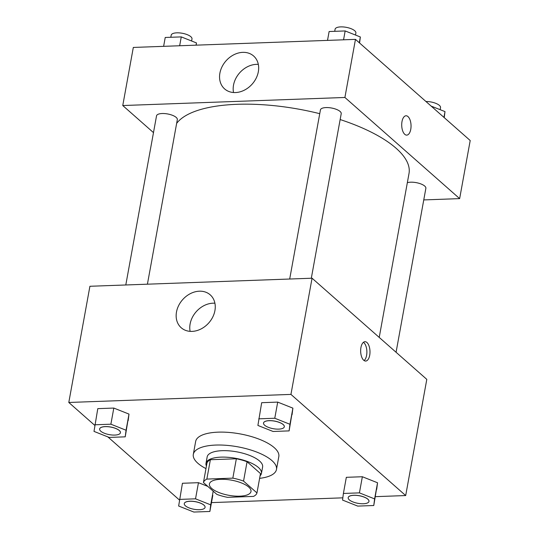 <?xml version="1.0" encoding="UTF-8"?>
<svg xmlns="http://www.w3.org/2000/svg" width="539" height="539" viewBox="0 0 539 539"><rect width="100%" height="100%" fill="white"/><g stroke="black" fill="none" stroke-linecap="round" stroke-linejoin="round"><path stroke-width="0.81" d="M248.715 487.067A21.129 7.687 10.3 0 1 250.992 491.521A21.129 7.687 10.3 0 1 228.826 495.307A21.129 7.687 10.3 0 1 209.408 483.961A21.129 7.687 10.3 0 1 225.956 479.44A21.129 7.687 10.3 0 1 248.715 487.067M232.835 478.14L206.855 479.083A27.273 9.924 10.3 0 0 203.439 482.553L216.853 494.384A27.273 9.924 10.3 0 0 227.573 497.342L253.546 496.399A27.273 9.924 10.3 0 0 256.962 492.929L243.547 481.098A27.273 9.924 10.3 0 0 232.835 478.14L236.351 458.777L210.372 459.72L206.855 479.083M256.962 492.929L260.485 473.565L247.071 461.734L243.547 481.098M203.439 482.553L206.956 463.19A27.273 9.924 10.3 0 1 210.372 459.72M236.351 458.777A27.273 9.924 10.3 0 1 247.071 461.734M260.074 475.802A28.176 10.254 -169.7 0 0 261.442 473.417A28.176 10.254 -169.7 0 0 235.556 458.291A28.176 10.254 -169.7 0 0 205.999 463.338A28.176 10.254 -169.7 0 0 206.437 466.053M205.999 463.338L207.171 456.883A28.176 10.254 10.3 0 1 229.23 450.853A28.176 10.254 10.3 0 1 259.576 461.027A28.176 10.254 10.3 0 1 262.614 466.963L261.442 473.417M205.972 468.607A42.264 15.375 10.3 0 1 193.312 454.364A42.264 15.375 10.3 0 1 226.393 445.322A42.264 15.375 10.3 0 1 271.919 460.575A42.264 15.375 10.3 0 1 276.473 469.476A42.264 15.375 10.3 0 1 259.609 478.356M193.312 454.364L195.657 441.454A42.264 15.375 10.3 0 1 228.745 432.413A42.264 15.375 10.3 0 1 274.263 447.666A42.264 15.375 10.3 0 1 278.818 456.567L276.473 469.476M211.483 502.604L342.831 497.834M375.38 496.655L405.685 495.557L290.945 394.407L68.797 402.471L94.77 425.365M107.84 436.886L179.42 499.997M373.77 505.515L377.543 482.769L362.356 476.739L346.328 477.318L343.397 493.454L342.548 500.071L357.734 506.101L373.77 505.515L374.612 498.905L359.425 492.875L343.397 493.454M195.529 498.824L198.46 482.688L207.784 486.387L198.46 482.688L182.431 483.267L178.652 506.02L193.838 512.05L209.873 511.471L210.715 504.854L195.529 498.824L179.494 499.404M212.804 495.328L209.873 511.471M125.223 436.839L128.996 414.093L113.81 408.063L97.781 408.643L94.002 431.395L109.188 437.425L125.223 436.839L126.065 430.23L110.879 424.2L94.844 424.779M289.12 430.89L292.893 408.144L277.706 402.107L261.678 402.694L257.898 425.446L273.084 431.476L289.12 430.89L289.962 424.281L274.775 418.251L258.747 418.83M405.685 495.557L426.8 379.362L312.061 278.212L89.912 286.276L68.797 402.471M192.059 331.391A21.931 17.491 131.4 0 1 181.205 327.746A21.931 17.491 131.4 0 1 182.586 299.724A21.931 17.491 131.4 0 1 210.21 294.84A21.931 17.491 131.4 0 1 212.764 317.026A21.931 17.491 131.4 0 1 192.059 331.391M312.061 278.212L290.945 394.407M214.913 303.228A21.931 17.491 -48.6 0 0 190.119 331.357M369.707 355.241A9.682 4.662 -92.1 0 1 365.678 361.056A9.682 4.662 -92.1 0 1 360.665 351.549A9.682 4.662 -92.1 0 1 364.97 341.699A9.682 4.662 -92.1 0 1 369.707 355.241M364.101 360.557A9.682 4.662 87.9 0 0 366.594 355.356A9.682 4.662 87.9 0 0 363.441 342.312M340.156 119.55A119.739 43.571 10.3 0 1 396.104 148.265A119.739 43.571 10.3 0 1 409.013 173.484L379.22 337.421M176.637 123.404A119.739 43.571 10.3 0 1 319.742 113.682M311.313 278.239L341.221 113.675A10.564 3.847 -169.7 0 0 331.512 108.009A10.564 3.847 -169.7 0 0 320.429 109.902L289.692 279.027M407.343 182.701A10.564 3.847 10.3 0 1 424.732 186.076A10.564 3.847 10.3 0 1 425.871 188.306L396.071 352.277M125.796 284.976L156.532 115.851A10.564 3.847 10.3 0 1 164.806 113.588A10.564 3.847 10.3 0 1 176.186 117.401A10.564 3.847 10.3 0 1 177.324 119.631L147.416 284.188M459.646 198.621L344.906 97.471L122.757 105.536L133.315 47.439L355.464 39.374L470.203 140.524L459.646 198.621L423.762 199.922M122.757 105.536L153.487 132.621M258.329 71.754A21.931 17.491 131.4 0 1 244.403 90.141A21.931 17.491 131.4 0 1 224.608 88.908A21.931 17.491 131.4 0 1 225.989 60.887A21.931 17.491 131.4 0 1 253.613 56.002A21.931 17.491 131.4 0 1 258.329 71.754M355.464 39.374L344.906 97.471M406.729 135.127A9.682 4.662 87.9 0 0 411.001 127.339A9.682 4.662 87.9 0 0 407.989 116.579A9.682 4.662 -92.1 0 1 411.008 127.339A9.682 4.662 -92.1 0 1 406.736 135.127A9.682 4.662 -92.1 0 1 401.723 125.621A9.682 4.662 -92.1 0 1 406.029 115.77A9.682 4.662 -92.1 0 1 407.996 116.579A9.682 4.662 87.9 0 0 406.029 115.77M258.316 64.39A21.931 17.491 -48.6 0 0 233.522 92.519M359.58 42.999L360.348 36.975L345.162 30.945L329.127 31.525L327.517 40.391M360.348 36.975L359.297 42.749M345.162 30.945L343.552 39.805M334.712 31.323L335.096 29.214A10.564 3.847 10.3 0 1 343.363 26.95A10.564 3.847 10.3 0 1 354.743 30.763A10.564 3.847 10.3 0 1 355.881 32.987L355.511 35.055M196.169 45.155L196.452 42.925L181.266 36.895L165.23 37.474L163.62 46.341M196.452 42.925L196.048 45.161M181.266 36.895L179.655 45.754M170.816 37.272L171.2 35.163A10.564 3.847 10.3 0 1 179.467 32.899A10.564 3.847 10.3 0 1 190.846 36.713A10.564 3.847 10.3 0 1 191.985 38.943L191.614 41.004M444.23 117.623L444.998 111.6L431.16 106.102M444.998 111.6L443.947 117.381M425.938 101.5A10.564 3.847 10.3 0 1 439.393 105.388A10.564 3.847 10.3 0 1 440.531 107.618L440.161 109.68M283.184 424.523A10.564 3.847 10.3 0 1 284.329 426.753A10.564 3.847 10.3 0 1 284.322 426.773A10.564 3.847 10.3 0 1 273.233 428.694A10.564 3.847 10.3 0 1 263.524 423.021A10.564 3.847 10.3 0 1 263.537 422.974A10.564 3.847 10.3 0 1 271.804 420.71A10.564 3.847 10.3 0 1 283.184 424.523M292.05 414.754L292.893 408.144L289.962 424.281M292.893 408.144L277.706 402.107L274.775 418.251M277.706 402.107L261.678 402.694M263.537 422.974L263.524 423.021A10.564 3.847 10.3 0 1 271.797 420.764A10.564 3.847 10.3 0 1 283.177 424.577A10.564 3.847 10.3 0 1 284.316 426.8L284.329 426.753M99.634 428.95A10.564 3.847 10.3 0 1 99.641 428.923A10.564 3.847 10.3 0 1 107.908 426.659A10.564 3.847 10.3 0 1 119.287 430.472A10.564 3.847 10.3 0 1 120.426 432.702A10.564 3.847 10.3 0 1 120.426 432.729L120.419 432.75A10.564 3.847 10.3 0 1 109.336 434.643A10.564 3.847 10.3 0 1 99.627 428.977A10.564 3.847 10.3 0 1 107.901 426.713A10.564 3.847 10.3 0 1 119.281 430.526A10.564 3.847 10.3 0 1 120.419 432.75M128.154 420.703L128.996 414.093L126.065 430.23M128.996 414.093L113.81 408.063L110.879 424.2M113.81 408.063L97.781 408.643M348.181 497.625A10.564 3.847 10.3 0 1 348.187 497.598A10.564 3.847 10.3 0 1 356.454 495.334A10.564 3.847 10.3 0 1 367.834 499.148A10.564 3.847 10.3 0 1 368.979 501.378A10.564 3.847 10.3 0 1 368.972 501.405M376.7 489.378L377.543 482.769L374.612 498.905M377.543 482.769L362.356 476.739L359.425 492.875M362.356 476.739L346.328 477.318M367.827 499.202A10.564 3.847 10.3 0 1 368.966 501.425A10.564 3.847 10.3 0 1 357.883 503.318A10.564 3.847 10.3 0 1 348.174 497.652A10.564 3.847 10.3 0 1 356.447 495.388A10.564 3.847 10.3 0 1 367.827 499.202M184.284 503.574A10.564 3.847 10.3 0 1 184.291 503.547A10.564 3.847 10.3 0 1 192.558 501.283A10.564 3.847 10.3 0 1 203.937 505.104A10.564 3.847 10.3 0 1 205.076 507.327A10.564 3.847 10.3 0 1 205.076 507.354M213.201 491.164L210.715 504.854M198.46 482.688L182.431 483.267M203.931 505.151A10.564 3.847 10.3 0 1 205.069 507.381A10.564 3.847 10.3 0 1 193.986 509.274A10.564 3.847 10.3 0 1 184.277 503.601A10.564 3.847 10.3 0 1 192.551 501.337A10.564 3.847 10.3 0 1 203.931 505.151"/></g></svg>
